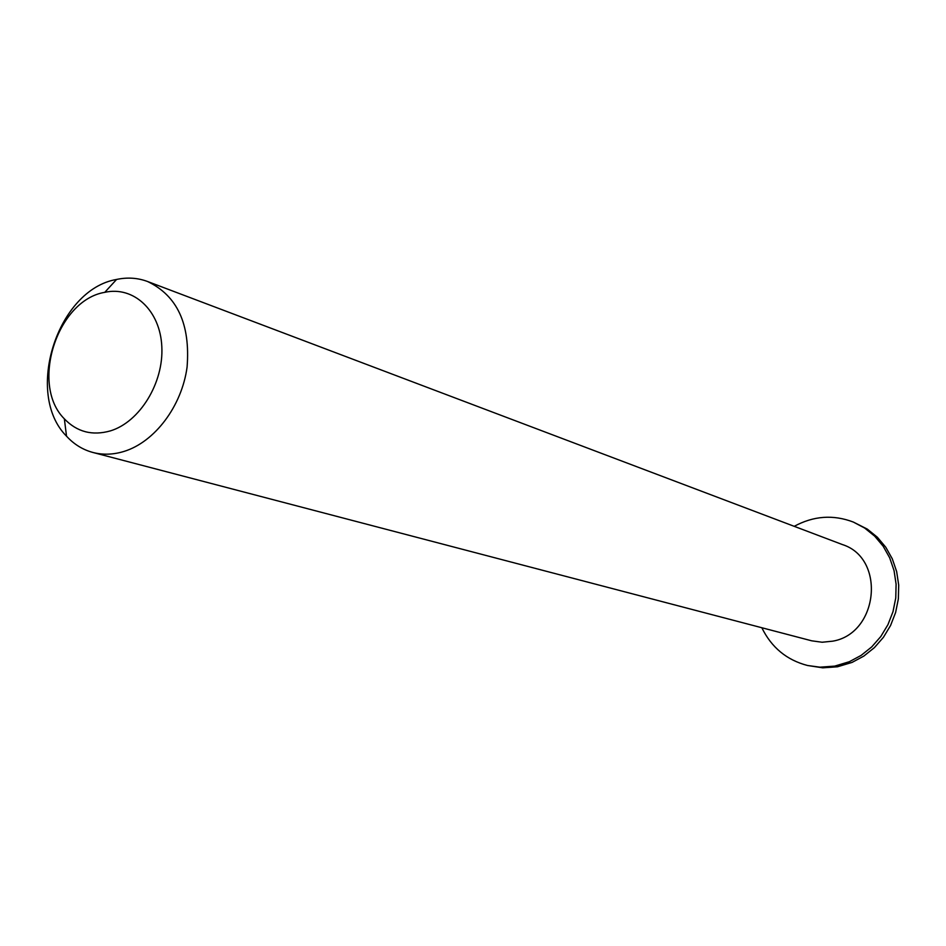 <?xml version="1.0" encoding="UTF-8"?>
<svg xmlns="http://www.w3.org/2000/svg" width="946" height="946" viewBox="0 0 946 946"><rect width="100%" height="100%" fill="white"/><g stroke="black" fill="none" stroke-linecap="round" stroke-linejoin="round"><path stroke-width="1.42" d="M110.505 430.856C92.389 436 77.004 432.003 64.352 418.841C30.012 384.797 57.044 300.166 104.758 292.338C133.658 285.822 160.252 310.43 161.825 346.721C163.764 382.905 139.819 421.892 110.505 430.856M123.95 451.443C154.742 442.042 181.857 406.141 187.083 367.083C190.465 324.194 177.28 295.66 147.529 281.494C137.667 277.828 127.355 277.154 116.583 279.448C57.363 289.429 24.052 393.737 66.527 436.189C73.965 444.313 82.775 449.74 92.933 452.472C102.913 455.05 113.248 454.707 123.95 451.443M147.529 281.494L842.425 544.577C885.917 558.246 878.574 633.536 832.657 641.175L822.086 642.239L811.692 640.809L92.933 452.472M794.226 526.331C813.548 515.854 833.249 514.423 853.316 522.05L864.644 528.034L874.707 536.169L883.162 546.209L889.678 557.821L894.053 570.615L896.099 584.167L895.756 598.014L893 611.672L887.951 624.656L880.785 636.54L871.739 646.898L861.132 655.389L849.342 661.715L834.691 666.114L819.946 667.178L807.506 665.487C786.741 660.072 771.51 647.49 761.837 627.754M853.316 522.05L867.316 529.11L877.356 537.233L885.775 547.237L892.291 558.814L896.654 571.585L898.7 585.101L898.357 598.901L895.614 612.511L890.588 625.46L883.434 637.297L874.4 647.632L863.828 656.086L852.074 662.401L837.458 666.788L822.748 667.829L807.506 665.487M64.352 418.841L66.527 436.189M104.758 292.338L116.583 279.448"/></g></svg>

